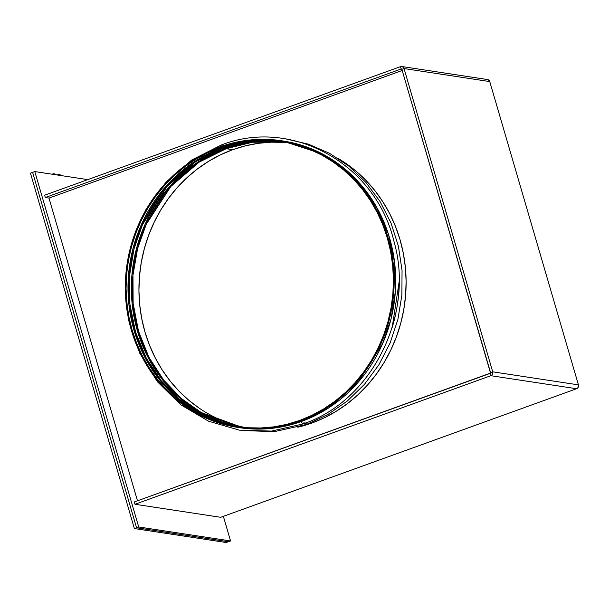 <?xml version="1.0" encoding="UTF-8"?>
<svg xmlns="http://www.w3.org/2000/svg" width="609" height="609" viewBox="0 0 609 609"><rect width="100%" height="100%" fill="white"/><g stroke="black" fill="none" stroke-linecap="round" stroke-linejoin="round"><path stroke-width="0.91" d="M134.383 528.551L30.45 173.139L32.62 172.355L136.553 527.767L32.62 172.355L30.45 173.139L134.383 528.551L136.553 527.767L134.383 528.551L226.213 542.512L228.383 541.728L136.553 527.767L228.383 541.728L226.213 542.512L134.383 528.551M52.633 174.281A25.936 8.785 -109.9 0 1 53.242 173.786L52.092 174.197L53.242 173.786A25.936 8.785 70.1 0 0 52.633 174.281M58.198 174.539L57.056 174.95L58.198 174.539A7.78 2.634 -109.9 0 1 58.213 175.126M55.67 174.798L54.681 173.831L53.242 173.786L54.681 173.831L55.548 174.593M60.299 174.867L58.723 174.425L60.74 175.209M338.65 158.759A145.003 134.186 98.6 0 1 405.32 298.38A145.003 134.186 98.6 0 1 311.793 423.065L324.171 417.858L336.054 411.379L347.313 403.698L357.841 394.883L367.539 385.017L376.316 374.192L384.089 362.522L390.78 350.114L396.314 337.082L400.661 323.562L403.759 309.684L405.586 295.571L406.119 281.366L405.358 267.206L403.318 253.222L400.006 239.558L395.454 226.342L389.714 213.69L382.833 201.746L374.885 190.602L365.948 180.386L356.098 171.182L345.432 163.083L338.65 158.759M401.795 66.51L487.504 79.543A3.053 2.824 -81.4 0 1 489.75 81.583L404.033 68.551A3.053 2.824 98.6 0 0 400.494 66.64L44.624 195.215L45.302 197.529L401.171 68.962L45.302 197.529L44.624 195.215L400.494 66.64L401.171 68.962L401.871 69.335L404.033 68.551L403.112 67.112L401.034 66.51L400.494 66.64L401.171 68.962L401.666 69.038L401.171 68.962A0.601 0.556 98.6 0 1 401.871 69.335L490.519 373.081L134.323 501.953L135 504.267L490.869 375.7L492.224 374.672L492.719 371.833L490.557 372.617L401.871 69.335L404.033 68.551L492.719 371.833L490.557 372.617A0.601 0.556 98.6 0 1 490.192 373.378L490.869 375.7L135 504.267L220.709 517.3L576.578 388.732L220.709 517.3L135 504.267L134.323 501.953L490.192 373.378L490.869 375.7L576.578 388.732L577.933 387.697L578.436 384.865L489.75 81.583L578.436 384.865L492.719 371.833L404.033 68.551L489.75 81.583L488.357 79.825L486.203 79.672M45.302 197.529L48.979 198.092L402.199 70.477L48.979 198.092L137.497 500.804L48.979 198.092L45.302 197.529M34.789 171.571L87.772 179.625L34.789 171.571L138.715 526.983L34.789 171.571L32.62 172.355L34.789 171.571M223.358 516.341L230.552 540.944L138.715 526.983L136.553 527.767L32.62 172.355L136.553 527.767L138.715 526.983L230.552 540.944L223.358 516.341M492.719 371.833A3.053 2.824 98.6 0 1 490.869 375.7L576.578 388.732A3.053 2.824 -81.4 0 0 578.436 384.865L492.719 371.833M228.383 541.728L136.553 527.767L228.383 541.728L230.552 540.944L228.383 541.728M297.839 427.236L311.793 423.065A145.003 134.186 98.6 0 1 297.839 427.236M282.31 140.869L322.884 154.168L343.118 167.483L361.7 185.623L377.26 208.263L388.519 234.465L394.64 262.768L395.37 291.429L391.077 318.804L382.635 343.59L357.757 382.726L328.936 407.718L301.379 421.481A145.003 134.186 -81.4 0 0 395.386 270.876A145.003 134.186 -81.4 0 0 283.071 140.983L281.541 140.748A145.003 134.186 98.6 0 1 393.856 270.647A145.003 134.186 98.6 0 1 299.849 421.245L301.379 421.481A2.451 0.83 70.1 0 0 303.145 423.917A2.451 0.83 -109.9 0 1 301.379 421.481L276.417 427.769L246.188 428.523L211.871 420.164L176.953 399.146M237.952 427.457L239.482 427.693A145.003 134.186 -81.4 0 0 301.379 421.481L299.849 421.245A145.003 134.186 98.6 0 1 237.952 427.457A145.003 134.186 98.6 0 1 125.637 297.565A145.003 134.186 98.6 0 1 219.643 146.959A145.003 134.186 98.6 0 1 281.541 140.748M125.309 286.816L128.857 321.027L139.735 353.228L157.35 381.66L180.736 404.749L208.621 421.222L239.466 430.167L271.561 431.081L303.13 423.925C372.19 400.958 415.148 314.343 393.909 241.164C375.57 163.981 291.818 117.271 221.257 145.026A2.451 0.83 70.1 0 0 221.006 146.472A2.451 0.83 -109.9 0 1 221.25 145.033A2.451 0.83 -109.9 0 1 222.118 145.589M392.204 327.383A145.003 134.186 -81.4 0 0 399.085 282.142L392.204 327.383M304.881 422.402A2.451 0.83 70.1 0 0 306.51 424.435A2.451 0.83 -109.9 0 1 304.881 422.402M310.598 422.882L311.793 423.065L310.598 422.882M226.137 148.185A1.637 0.556 -109.9 0 1 226.213 148.695L199.181 162.146L170.863 186.438L146.19 224.409L137.619 248.502L132.975 275.184L133.127 303.267L138.502 331.182L148.931 357.277L163.669 380.085L181.535 398.636L201.221 412.506L241.255 427.092A144.188 133.432 98.6 0 1 132.64 296.728A144.188 133.432 98.6 0 1 226.213 148.695L232.729 149.685A144.188 133.432 -81.4 0 0 139.065 295.944A144.188 133.432 -81.4 0 0 244.529 427.457L234.876 425.059L222.483 420.72M240.722 427.023L200.643 412.62L180.903 398.834L162.946 380.351L148.109 357.582L137.581 331.494L132.115 303.541L131.887 275.405L136.477 248.647L145.026 224.477L169.705 186.384L198.07 162.017L225.155 148.535A144.188 133.432 -81.4 0 0 131.59 296.857A144.188 133.432 -81.4 0 0 240.722 427.023M239.565 426.871A144.188 133.432 98.6 0 1 129.321 297.131A144.188 133.432 98.6 0 1 222.848 148.185L225.155 148.535L222.848 148.185L195.656 161.735L167.193 186.263L142.491 224.637L133.995 248.967L129.511 275.877L129.907 304.142L135.579 332.156L146.335 358.237L161.385 380.929L179.518 399.26L199.387 412.864L239.565 426.871M222.772 147.675A1.637 0.556 -109.9 0 1 222.848 148.185A144.188 133.432 98.6 0 1 282.903 141.79L249.857 141.631L222.848 148.185M239.04 426.795L198.823 412.978L178.894 399.458L160.677 381.196L145.528 358.541L134.665 332.468L128.895 304.424L128.423 276.105L132.853 249.111L141.326 224.713L166.036 186.209L194.545 161.606L221.79 148.025A144.188 133.432 -81.4 0 0 128.278 297.261A144.188 133.432 -81.4 0 0 239.04 426.795M299.628 420.476A144.188 133.432 98.6 0 1 238.073 426.65A144.188 133.432 98.6 0 1 126.398 297.489A144.188 133.432 98.6 0 1 219.872 147.736L221.79 148.025L219.872 147.736A144.188 133.432 98.6 0 1 281.419 141.554A144.188 133.432 98.6 0 1 393.102 270.723A144.188 133.432 98.6 0 1 299.628 420.476L286.93 424.336L273.966 426.848L260.873 427.982L247.764 427.739L234.769 426.102L222.019 423.103L209.625 418.764L197.719 413.13L186.415 406.249L175.811 398.195L166.021 389.044L157.13 378.882L149.22 367.806L142.384 355.922L136.675 343.347L132.153 330.2L128.857 316.611L126.824 302.711L126.071 288.628L126.603 274.507L128.423 260.477L131.498 246.668L135.815 233.224L141.326 220.268L147.979 207.935L155.706 196.326L164.43 185.562L174.075 175.757L184.55 166.988L195.74 159.345L207.555 152.905L219.872 147.736L232.569 143.869L245.526 141.357L258.627 140.222L271.736 140.473L284.723 142.103L297.481 145.102L309.867 149.441L321.773 155.074L333.085 161.956L343.682 170.01L353.479 179.16L362.37 189.33L370.272 200.407L377.108 212.29L382.817 224.858L387.339 238.005L390.635 251.593L392.668 265.494L393.422 279.577L392.889 293.698L391.077 307.735L387.994 321.537L383.678 334.98L378.166 347.937L371.52 360.277L363.794 371.878L355.062 382.642L345.417 392.455L334.95 401.224L323.752 408.86L311.937 415.3L299.628 420.476M282.378 141.707A144.188 133.432 -81.4 0 0 221.79 148.025L249.028 141.44L282.378 141.707M284.053 141.988A144.188 133.432 -81.4 0 0 225.155 148.535L251.677 142.042L284.053 141.988M284.586 142.08L252.514 142.24L226.213 148.695A144.188 133.432 98.6 0 1 284.586 142.08M287.821 142.704A144.188 133.432 -81.4 0 0 232.729 149.685L226.213 148.695M284.593 142.43L271.485 142.179L258.383 143.313L245.427 145.825L232.729 149.685L220.412 154.861L208.598 161.301L197.407 168.944L186.933 177.706L177.288 187.519L168.556 198.283L160.829 209.884L154.184 222.224L148.672 235.181L144.356 248.624L141.28 262.426L139.461 276.463L138.928 290.584L139.682 304.667L141.714 318.568L145.011 332.156L149.532 345.303L155.242 357.879L162.078 369.754L169.98 380.838L178.871 391.001L188.668 400.151L199.272 408.205M306.807 423.453A2.451 0.83 -109.9 0 1 306.51 424.435L327.771 414.577L347.282 401.072L364.494 384.302L378.92 364.738L390.148 342.936L397.875 319.504L401.879 295.106L402.054 270.419L398.385 246.143L390.986 222.947L380.046 201.503L365.887 182.403L348.896 166.188L329.553 153.316L308.398 144.158L286.04 138.966M303.434 422.943A2.451 0.83 -109.9 0 1 303.145 423.917M214.886 149.647A145.003 134.186 -81.4 0 0 214.878 149.654L221.174 147.195M219.643 146.959L207.258 152.166L195.382 158.637L184.124 166.326L173.595 175.141L163.89 185.007L155.112 195.832L147.34 207.502L140.656 219.91L135.114 232.935L130.775 246.455L127.677 260.34L125.85 274.453L125.317 288.658L126.071 302.818L128.118 316.794L131.43 330.466L135.982 343.682L141.722 356.326L148.596 368.278L156.543 379.415L165.488 389.638L175.339 398.842L185.996 406.941L197.369 413.861L209.344 419.525L221.805 423.887L234.625 426.909L247.696 428.546L260.873 428.797L274.05 427.655L287.083 425.128L299.849 421.245L312.234 416.046L324.117 409.568L335.376 401.887L345.904 393.064L355.603 383.198L364.38 372.381L372.152 360.703L378.836 348.295L384.378 335.27L388.717 321.75L391.815 307.865L393.642 293.759L394.183 279.554L393.422 265.387L391.381 251.41L388.062 237.746L383.518 224.523L377.778 211.879L370.896 199.927L362.949 188.79L354.012 178.566L344.161 169.363L333.496 161.263L322.123 154.343L310.148 148.68L297.694 144.318L284.867 141.303L271.804 139.659L258.619 139.408L245.45 140.55L232.417 143.077L219.643 146.959M61.235 175.59L60.458 174.981M306.502 424.435L274.362 431.652L241.72 430.502M132.199 241.537L145.901 209.671L166.112 181.984L191.713 160.022L221.257 145.026"/></g></svg>
